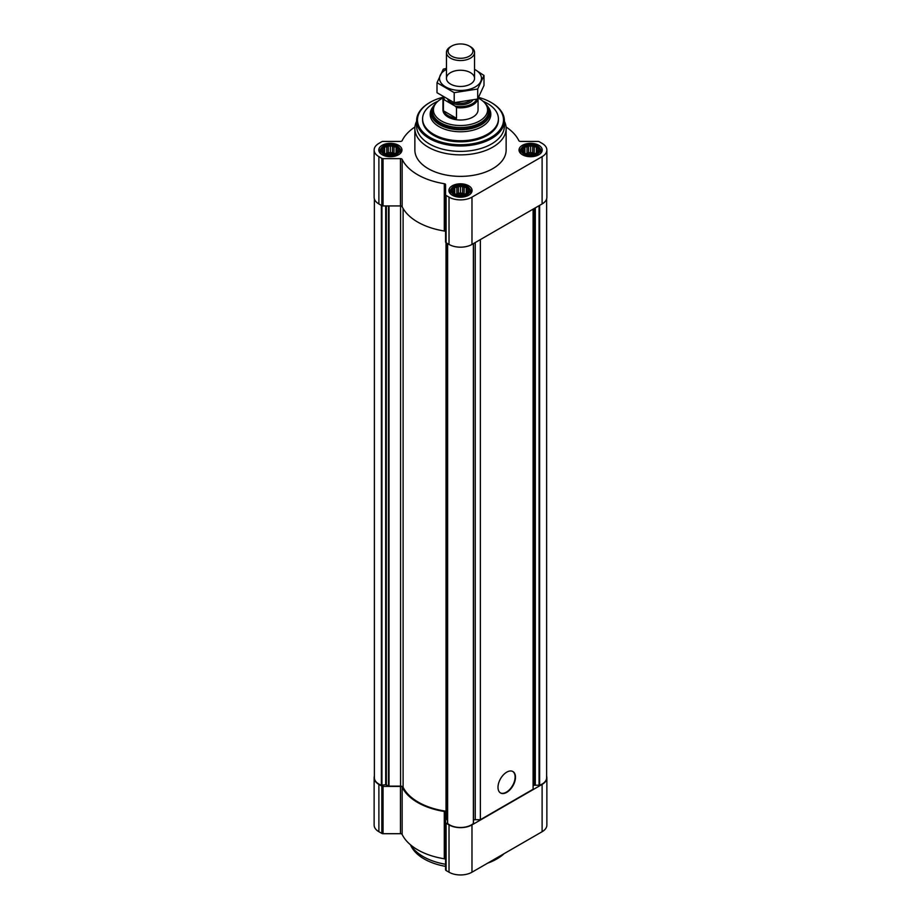 <?xml version="1.0" encoding="UTF-8"?>
<svg xmlns="http://www.w3.org/2000/svg" width="921" height="921" viewBox="0 0 921 921"><rect width="100%" height="100%" fill="white"/><g stroke="black" fill="none" stroke-linecap="round" stroke-linejoin="round"><path stroke-width="1.38" d="M398.206 151.424L394.004 154.244L388.271 154.728L384.633 153.519L382.537 151.424L382.537 148.995L384.08 148.511L384.633 146.9L386.739 146.969L388.271 145.691L390.366 146.404L392.473 145.691L394.004 146.969L396.099 146.9L396.663 148.511L398.206 148.995L398.206 151.424M396.387 146.543A8.519 4.916 180 0 1 392.576 154.763A8.519 4.916 180 0 1 382.146 148.742A8.519 4.916 180 0 1 396.387 146.543M538.463 151.424L534.261 154.244L528.527 154.728L524.901 153.519L522.794 151.424L522.794 148.995L524.337 148.511L524.901 146.9L526.996 146.969L528.527 145.691L530.634 146.404L532.729 145.691L534.261 146.969L536.367 146.9L536.92 148.511L538.463 148.995L538.463 151.424M536.655 146.543A8.519 4.916 180 0 1 532.833 154.763A8.519 4.916 180 0 1 522.403 148.742A8.519 4.916 180 0 1 536.655 146.543M468.329 191.913L464.138 194.734L458.405 195.217L454.767 194.009L452.672 191.913L452.672 189.484L454.203 189.001L454.767 187.389L456.862 187.458L458.405 186.18L460.5 186.894L462.595 186.18L464.138 187.458L466.233 187.389L466.797 189.001L468.329 189.484L468.329 191.913M466.521 187.032A8.519 4.916 180 0 1 462.699 195.252A8.519 4.916 180 0 1 452.28 189.231A8.519 4.916 180 0 1 466.521 187.032M414.934 126.983A60.556 34.963 0 0 0 402.143 140.66A1.75 1.013 0 0 1 400.462 141.408L383.055 141.408A1.75 1.013 0 0 0 381.812 141.696L378.888 143.388A16.233 9.371 0 0 0 374.133 150.019A16.233 9.371 0 0 0 378.888 156.651L381.812 158.331A1.75 1.013 0 0 0 383.055 158.631L400.462 158.631A1.75 1.013 0 0 1 402.143 159.379A60.556 34.963 0 0 0 444.29 183.705A1.75 1.013 0 0 1 445.58 184.684L445.58 194.734A1.75 1.013 0 0 0 446.098 195.448L449.022 197.14A16.233 9.371 0 0 0 471.978 197.14L542.112 156.651A16.233 9.371 0 0 0 546.867 150.019A16.233 9.371 0 0 0 542.112 143.388L539.188 141.696A1.75 1.013 0 0 0 537.945 141.408L520.538 141.408A1.75 1.013 0 0 1 518.857 140.66A60.556 34.963 0 0 0 506.066 126.983M374.133 150.019L374.133 197.313A16.233 9.371 0 0 0 378.888 203.944L381.812 205.636A1.75 1.013 0 0 0 383.055 205.936L400.462 205.936A1.75 1.013 0 0 1 402.143 206.672A60.556 34.963 0 0 0 444.29 231.01A1.75 1.013 0 0 1 445.58 231.977M445.58 194.734L445.58 242.027A1.75 1.013 0 0 0 446.098 242.741L449.022 244.433A16.233 9.371 0 0 0 471.978 244.433L542.112 203.944A16.233 9.371 0 0 0 546.867 197.313L546.867 150.019M538.82 145.288A11.582 6.689 180 0 1 542.216 150.019A11.582 6.689 180 0 1 530.634 156.708A11.582 6.689 180 0 1 519.041 150.019A11.582 6.689 180 0 1 526.202 143.837A11.582 6.689 180 0 1 538.82 145.288M398.563 145.288A11.582 6.689 180 0 1 401.959 150.019A11.582 6.689 180 0 1 390.366 156.708A11.582 6.689 180 0 1 378.784 150.019A11.582 6.689 180 0 1 385.934 143.837A11.582 6.689 180 0 1 398.563 145.288M468.697 185.777A11.582 6.689 180 0 1 472.082 190.509A11.582 6.689 180 0 1 460.5 197.198A11.582 6.689 180 0 1 448.918 190.509A11.582 6.689 180 0 1 456.068 184.327A11.582 6.689 180 0 1 468.697 185.777M504.386 121.284A45.636 26.352 180 0 1 506.136 128.526L506.136 150.019A45.636 26.352 180 0 1 460.5 176.371A45.636 26.352 180 0 1 414.864 150.019L414.864 128.526A45.636 26.352 180 0 1 416.614 121.284M374.387 198.982L374.387 777.785A15.358 8.865 0 0 0 381.375 785.222L385.692 784.692L385.692 205.936M446.017 811.217L446.017 242.695L446.017 811.217A59.681 34.457 0 0 1 403.11 787.248A2.636 1.52 0 0 0 400.577 786.154L389.007 786.154L385.692 784.692M446.017 819.068L447.514 820.093M447.537 243.581L447.629 823.466A15.358 8.865 0 0 0 473.371 823.466L473.463 243.581M480.359 239.598L480.359 819.713L475.248 819.713A2.636 1.52 0 0 0 473.486 820.093M506.734 792.371A12.376 7.149 -60 0 1 500.552 792.981A12.376 7.149 -60 0 1 500.552 778.694A12.376 7.149 -60 0 1 512.928 771.545A12.376 7.149 -60 0 1 514.816 781.469A12.376 7.149 -60 0 1 506.734 792.371M480.359 819.713L533.109 789.251L533.109 209.136M546.614 198.982L546.614 777.785A15.358 8.865 0 0 1 539.625 785.222L533.881 785.222A2.636 1.52 0 0 0 533.109 786.304M446.098 870.518L446.098 823.213A1.75 1.013 0 0 1 445.58 822.499L445.58 859.754A1.75 1.013 0 0 0 444.29 858.775A60.556 34.963 0 0 1 402.143 834.438L402.143 787.144A60.556 34.963 0 0 0 444.29 811.482A1.75 1.013 0 0 1 445.58 812.449L445.58 869.804A1.75 1.013 0 0 0 446.098 870.518L449.022 872.21A16.233 9.371 0 0 0 471.978 872.21L542.112 831.721A16.233 9.371 0 0 0 546.867 825.089L546.867 777.785A16.233 9.371 0 0 0 546.614 776.127M402.143 834.438A1.75 1.013 0 0 0 400.462 833.701L400.462 786.407A1.75 1.013 0 0 1 402.143 787.144M374.387 776.127A16.233 9.371 0 0 0 374.133 777.785L374.133 825.089A16.233 9.371 0 0 0 378.888 831.721L381.812 833.401A1.75 1.013 0 0 0 383.055 833.701L400.462 833.701M446.098 823.213L449.022 824.905A16.233 9.371 0 0 0 471.978 824.905L542.112 784.416A16.233 9.371 0 0 0 546.867 777.785M374.133 777.785A16.233 9.371 0 0 0 378.888 784.416L381.812 786.108A1.75 1.013 0 0 0 383.055 786.407L400.462 786.407M485.344 103.682A29.403 16.981 180 0 1 489.903 112.753A29.403 16.981 180 0 1 460.5 129.734A29.403 16.981 180 0 1 431.097 112.753A29.403 16.981 180 0 1 435.656 103.682M478.229 98.075A27.077 15.634 180 0 1 479.645 98.835A27.077 15.634 180 0 1 485.217 103.509L486.138 104.706A28.091 16.21 180 0 1 488.591 111.326L488.591 112.753A28.091 16.21 180 0 1 460.5 128.975A28.091 16.21 180 0 1 432.41 112.753L432.41 111.326A28.091 16.21 180 0 1 434.862 104.706L435.783 103.509A27.077 15.634 180 0 1 442.943 97.983M483.065 101.252A37.911 21.885 180 0 1 487.313 103.371A37.911 21.885 180 0 1 498.411 118.844A37.911 21.885 180 0 1 460.5 140.74A37.911 21.885 180 0 1 422.589 118.844A37.911 21.885 180 0 1 437.935 101.252M498.411 118.844L498.411 119.926A37.911 21.885 180 0 1 460.5 141.811A37.911 21.885 180 0 1 422.589 119.926L422.589 118.844M478.609 97.396A43.011 24.832 180 0 1 490.916 102.358L490.916 102.358A43.011 24.832 180 0 1 490.905 137.482A43.011 24.832 180 0 1 430.095 137.482A43.011 24.832 180 0 1 430.084 102.358A43.011 24.832 180 0 1 442.966 97.246M491.215 102.542A43.886 25.339 180 0 1 491.526 102.726L491.526 102.726A43.886 25.339 180 0 1 504.386 120.639A43.886 25.339 180 0 1 460.5 145.978A43.886 25.339 180 0 1 416.614 120.639A43.886 25.339 180 0 1 429.474 102.726A43.886 25.339 180 0 1 429.785 102.542M490.916 102.358L491.526 102.726L490.916 102.358M504.386 120.639L504.386 126.039A43.886 25.339 180 0 1 460.5 151.378A43.886 25.339 180 0 1 416.614 126.039L416.614 120.639M506.136 128.526A45.636 26.352 180 0 1 460.5 154.866A45.636 26.352 180 0 1 414.864 128.526M512.732 771.453A12.376 7.149 -60 0 1 514.402 781.422A12.376 7.149 -60 0 1 506.366 792.152A12.376 7.149 -60 0 1 500.368 792.877M467.304 186.583A9.624 5.549 180 0 1 469.284 188.241A9.624 5.549 180 0 1 460.5 196.058A9.624 5.549 180 0 1 451.716 188.241A9.624 5.549 180 0 1 467.304 186.583M469.284 188.241L470.113 189.312A10.534 6.079 180 0 1 471.034 191.798A10.534 6.079 180 0 1 470.205 194.158M450.795 194.158A10.534 6.079 180 0 1 449.966 191.798A10.534 6.079 180 0 1 450.887 189.312L451.716 188.241M537.438 146.094A9.624 5.549 180 0 1 539.407 147.751A9.624 5.549 180 0 1 530.634 155.568A9.624 5.549 180 0 1 521.85 147.751A9.624 5.549 180 0 1 537.438 146.094M539.407 147.751L540.247 148.822A10.534 6.079 180 0 1 541.157 151.309A10.534 6.079 180 0 1 540.328 153.669M520.929 153.669A10.534 6.079 180 0 1 520.1 151.309A10.534 6.079 180 0 1 521.01 148.822L521.85 147.751M397.17 146.094A9.624 5.549 180 0 1 399.15 147.751A9.624 5.549 180 0 1 390.366 155.568A9.624 5.549 180 0 1 381.593 147.751A9.624 5.549 180 0 1 397.17 146.094M399.15 147.751L399.99 148.822A10.534 6.079 180 0 1 400.9 151.309A10.534 6.079 180 0 1 400.071 153.669M380.672 153.669A10.534 6.079 180 0 1 379.843 151.309A10.534 6.079 180 0 1 380.753 148.822L381.593 147.751M466.233 187.389L466.233 194.009M466.797 189.001L466.797 193.191M464.138 187.458L464.138 194.043L462.595 193.157L458.405 193.157L455.423 194.262M465.577 194.262L464.138 194.043M462.595 186.18L462.595 193.157M460.5 186.894L460.5 193.479M458.405 186.18L458.405 193.157M456.862 187.458L456.862 194.043M454.767 187.389L454.767 194.009M454.203 189.001L454.203 193.191M453.236 191.096L453.236 192.408M467.764 191.096L467.764 192.408M464.875 194.504A7.023 4.052 0 0 0 456.125 194.504M458.474 195.229A7.023 4.052 180 0 1 462.526 195.229M536.367 146.9L536.367 153.519M536.92 148.511L536.92 152.702M534.261 146.969L534.261 153.554L532.729 152.667L528.527 152.667L525.557 153.772M535.7 153.772L534.261 153.554M532.729 145.691L532.729 152.667M530.634 146.404L530.634 152.99M528.527 145.691L528.527 152.667M526.996 146.969L526.996 153.554M524.901 146.9L524.901 153.519M524.337 148.511L524.337 152.702M523.358 150.607L523.358 151.919M537.899 150.607L537.899 151.919M535.009 154.014A7.023 4.052 0 0 0 526.259 154.014M396.099 146.9L396.099 153.519M396.663 148.511L396.663 152.702M394.004 146.969L394.004 153.554L392.473 152.667L388.271 152.667L385.3 153.772M395.443 153.772L394.004 153.554M392.473 145.691L392.473 152.667M390.366 146.404L390.366 152.99M388.271 145.691L388.271 152.667M386.739 146.969L386.739 153.554M384.633 146.9L384.633 153.519M384.08 148.511L384.08 152.702M383.101 150.607L383.101 151.919M397.642 150.607L397.642 151.919M394.741 154.014A7.023 4.052 0 0 0 385.991 154.014M528.596 154.74A7.023 4.052 180 0 1 532.66 154.74M388.34 154.74A7.023 4.052 180 0 1 392.404 154.74M445.58 864.278A52.658 30.405 180 0 1 410.674 844.96M504.167 853.617A51.38 29.668 180 0 1 487.589 863.196M445.58 866.373A51.38 29.668 180 0 1 410.847 845.616L410.455 844.776M476.698 99.284A16.682 9.624 180 0 1 455.216 106.122L444.682 100.044A16.682 9.624 180 0 1 443.83 97.35M444.682 100.044L443.415 100.021A17.557 10.131 180 0 1 442.943 97.707A17.557 10.131 180 0 1 443.013 96.832M477.999 98.489A17.557 10.131 180 0 1 456.494 107.573L455.216 106.122M478.057 98.397L478.057 109.887A17.557 10.131 180 0 1 460.5 120.018A17.557 10.131 180 0 1 442.943 109.887L442.943 97.707M456.494 107.573L456.494 118.325L443.415 110.773A17.557 10.131 0 0 0 456.494 118.325M443.415 100.021L443.415 110.773M485.217 103.509A27.077 15.634 180 0 1 460.5 125.521A27.077 15.634 180 0 1 435.783 103.509M488.591 111.326A28.091 16.21 180 0 1 460.5 127.535A28.091 16.21 180 0 1 432.41 111.326M470.435 46.706L469.284 46.05A12.434 7.172 180 0 1 469.284 56.193A12.434 7.172 180 0 1 451.716 56.193A12.434 7.172 180 0 1 451.716 46.05A12.434 7.172 180 0 1 469.284 46.05L470.435 46.706A14.045 8.105 180 0 1 474.545 52.439A14.045 8.105 180 0 1 460.5 60.544A14.045 8.105 180 0 1 446.455 52.439A14.045 8.105 180 0 1 450.565 46.706L451.716 46.05M474.545 69.363A20.976 12.111 180 0 1 475.328 86.919A20.976 12.111 180 0 1 445.292 86.689A20.976 12.111 180 0 1 446.455 69.363M470.435 84.087A14.045 8.105 180 0 1 450.565 84.087A14.045 8.105 180 0 1 450.565 72.621A14.045 8.105 180 0 1 470.435 72.621A14.045 8.105 180 0 1 470.435 84.087L470.435 84.087M446.455 68.35L443.3 69.156L437.003 82.717L454.203 92.653L477.7 89.015L483.997 75.453L474.545 69.294M483.997 75.453L483.997 85.457L477.7 99.019L454.203 102.657L437.003 92.722L437.003 82.717M477.7 89.015L477.7 99.019M454.203 92.653L454.203 102.657M378.888 156.651L378.888 203.944M381.812 158.331L381.812 205.636M383.055 158.631L383.055 205.936M400.462 158.631L400.462 205.936M402.143 159.379L402.143 206.672M444.29 183.705L444.29 231.01M446.098 195.448L446.098 242.741M449.022 197.14L449.022 244.433M471.978 197.14L471.978 244.433M542.112 156.651L542.112 203.944M381.375 785.222L381.375 205.383M381.939 785.279L381.939 205.705M386.371 784.796L386.371 205.936M388.512 786.027L388.512 205.936M389.007 786.154L389.007 205.936M400.577 786.154L400.577 205.936M403.11 787.248L403.11 208.48M446.225 819.356L446.225 242.822M447.629 823.466L447.629 243.628M473.371 823.466L473.371 243.628M475.248 819.713L475.248 242.545M533.881 785.222L533.881 208.699M534.629 784.796L534.629 208.273M535.308 784.692L535.308 207.881M539.061 785.279L539.061 205.705M539.625 785.222L539.625 205.383M542.112 831.721L542.112 784.416M471.978 872.21L471.978 824.905M449.022 872.21L449.022 824.905M444.29 858.775L444.29 811.482M383.055 833.701L383.055 786.407M381.812 833.401L381.812 786.108M378.888 831.721L378.888 784.416M488.383 107.366A30.324 17.511 180 0 1 460.5 131.761A30.324 17.511 180 0 1 432.617 107.366M472.738 100.251A13.481 7.782 180 0 1 459.924 104.764A13.481 7.782 180 0 1 447.813 99.629M469.837 100.861A12.434 7.172 180 0 1 455.17 102.611M447.514 823.247L447.514 243.558M473.486 823.247L473.486 243.558M430.084 102.358L429.474 102.726M449.966 191.798L449.966 193.295M471.034 191.798L471.034 193.295M520.1 151.309L520.1 152.805M541.157 151.309L541.157 152.805M379.843 151.309L379.843 152.805M400.9 151.309L400.9 152.805M446.455 52.439L446.455 78.354M474.545 52.439L474.545 78.354"/></g></svg>
